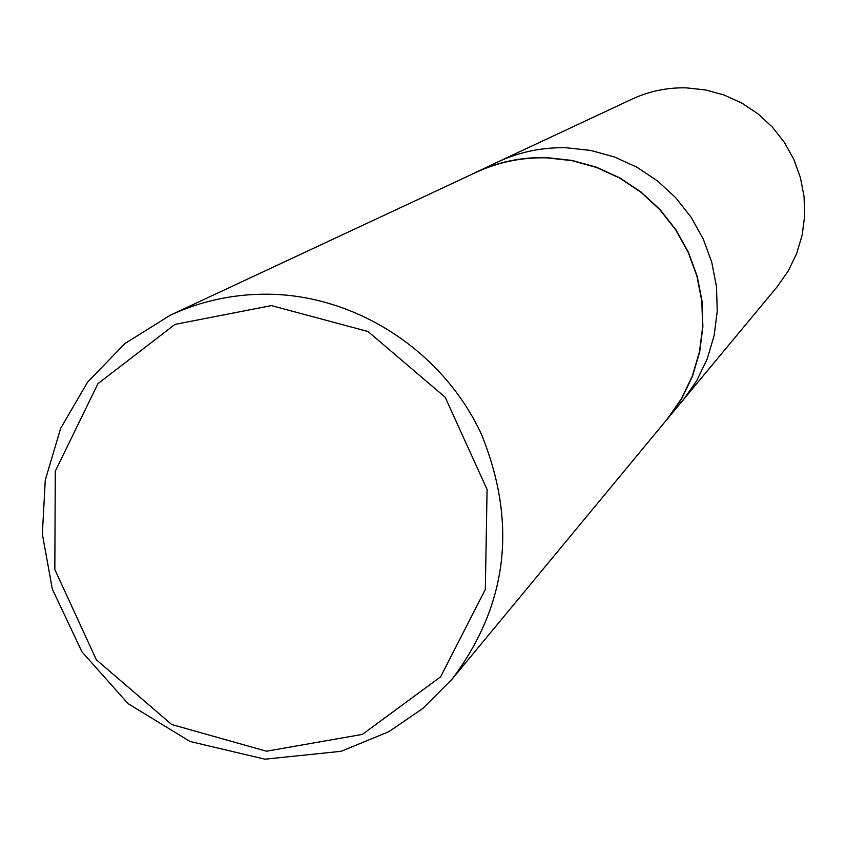 <?xml version="1.0" encoding="UTF-8"?>
<svg xmlns="http://www.w3.org/2000/svg" width="847" height="847" viewBox="0 0 847 847"><rect width="100%" height="100%" fill="white"/><g stroke="black" fill="none" stroke-linecap="round" stroke-linejoin="round"><path stroke-width="1.27" d="M661.708 425.787L777.207 286.72L788.239 270.976L796.625 253.645L802.141 235.159L804.65 215.996L804.068 196.631L800.415 177.574L793.777 159.31L784.322 142.317L772.295 127.029L758.012 113.837L741.824 103.09L724.164 95.055L705.487 89.93L686.271 87.855C667.298 87.421 649.236 91.169 632.106 99.099L497.867 161.915C519.539 151.878 542.408 147.166 566.484 147.77L590.878 150.47L614.615 157.034L637.071 167.314L657.664 181.046L675.864 197.87L691.194 217.372L703.264 239.023L711.766 262.274L716.467 286.53L717.261 311.145L714.148 335.497L707.192 358.959L696.605 380.928L682.65 400.843L696.605 380.928L707.192 358.959L714.148 335.497L717.261 311.145L716.467 286.53L711.766 262.274L703.264 239.023L691.194 217.372L675.864 197.87L657.664 181.046L637.071 167.314L614.615 157.034L590.878 150.47L566.484 147.77C542.408 147.166 519.539 151.878 497.867 161.915L468.465 175.911M667.118 419.604L681.539 399.001L692.486 376.269L699.664 352.003L702.883 326.804L702.057 301.32L697.176 276.217L688.367 252.141L675.874 229.717L659.993 209.537L641.147 192.11L619.824 177.881L596.584 167.24L572.021 160.432L546.781 157.627C521.879 156.991 498.216 161.862 475.802 172.237M452.002 679.262L667.002 419.392L681.39 398.81L692.306 376.11L699.463 351.876L702.671 326.72L701.824 301.278L696.943 276.217L688.145 252.194L675.662 229.812L659.802 209.664L640.988 192.269L619.697 178.071L596.5 167.441L571.979 160.644L546.781 157.849C521.943 157.214 498.343 162.063 475.993 172.396L170.395 315.148L124.88 343.586L87.633 382.071L60.635 428.413L45.283 480.037L42.35 534.108L52.334 589.099L81.926 651.798L128.077 703.635L189.982 741.474L265.016 759.187L341.119 751.3L388.932 731.649L422.875 708.431L452.002 679.262C507.745 605.065 517.559 523.414 481.445 434.289C444.093 353.474 360.504 297.403 273.517 294.311C237.213 293.189 202.835 300.134 170.395 315.148M271.379 305.598L174.958 324.401L97.956 383.649L55.288 471.154L54.833 569.544L96.346 659.771L171.697 724.513L266.466 751.215L362.4 734.391L440.631 676.817L485.331 589.427L487.089 489.502L445.183 397.254L368.011 331.516L271.379 305.598"/></g></svg>
